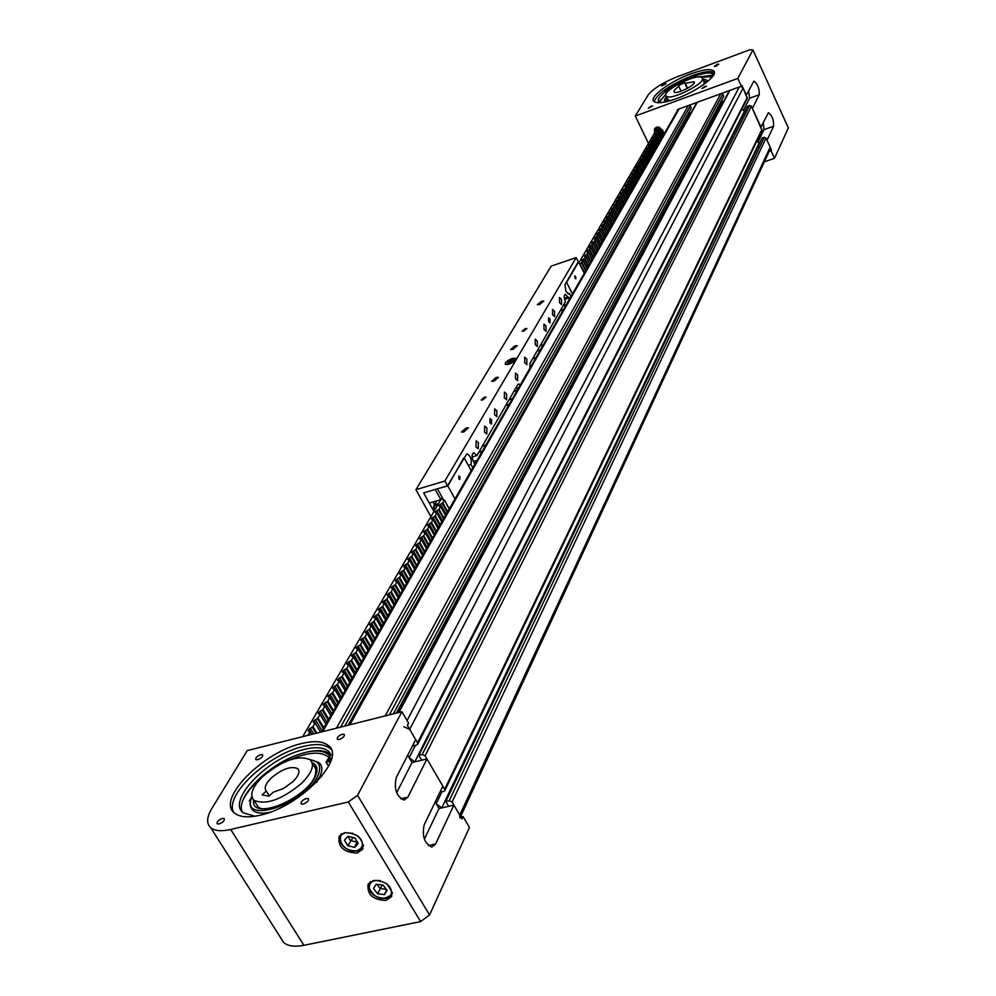 <?xml version="1.0" encoding="UTF-8"?>
<svg xmlns="http://www.w3.org/2000/svg" width="996" height="996" viewBox="0 0 996 996"><rect width="100%" height="100%" fill="white"/><g stroke="black" fill="none" stroke-linecap="round" stroke-linejoin="round"><path stroke-width="1.49" d="M689.493 105.14L691.361 108.041L344.74 726.072M689.207 111.876L690.029 113.631L348.114 725.225M721.938 93.3L723.806 96.226L393.408 713.833M721.664 100.235L722.424 101.878L396.445 713.074M722.424 101.878L723.357 101.99M729.421 90.599L398.3 712.601M412.867 745.157L413.278 745.855L416.677 745.033L417.635 744.373L417.548 742.817L409.692 729.358L403.841 726.756M740.8 86.415L743.091 88.071L747.286 98.417L417.698 744.249M415.457 745.332L409.157 757.645L407.725 755.205L412.02 762.525L426.96 758.94L442.847 786.18L424.196 824.8C421.881 836.067 424.421 843.488 431.791 847.073L435.576 844.023L453.902 805.117L461.97 818.949L463.078 816.558L460.862 817.056M741.821 109.124L744.435 111.241L414.772 761.865L409.157 757.645M444.826 790.625L761.965 130.364L751.407 106.211L749.627 105.452L747.411 106.248L418.818 755.317L421.669 760.209L414.772 761.865M440.132 791.783L443.78 791.447L444.751 790.774L444.664 789.28L425.118 755.802L422.204 754.507L418.818 755.317M441.9 791.882L436.198 803.722L435.202 802.017L439.012 808.515L453.902 805.117M756.773 141.171L759.077 143.026L441.751 807.881L436.198 803.722M460.588 816.571L770.157 149.263L770.194 147.159L766.036 138.095L764.256 137.348L762.052 138.12L445.822 801.519L448.636 806.312L441.751 807.881M759.077 143.026L759.836 142.764L759.077 143.026M459.915 818.002L459.729 815.102L452.097 802.029L449.208 800.747L445.822 801.519M303.195 804.108C307.166 802.502 308.885 800.709 308.349 798.705L306.32 798.518C302.348 800.124 300.63 801.917 301.166 803.921L303.195 804.108M219.033 823.966C222.98 822.347 224.71 820.555 224.237 818.575L222.369 818.413C218.448 820.019 216.717 821.812 217.178 823.804L219.033 823.966M339.375 739.43C343.147 737.912 344.79 736.231 344.305 734.413L342.275 734.264C338.503 735.77 336.872 737.451 337.358 739.281L339.375 739.43M257.678 759.749C261.413 758.23 263.069 756.562 262.645 754.744L260.778 754.619C257.043 756.138 255.387 757.807 255.81 759.624L257.678 759.749M385.863 900.446L391.49 896.686C392.723 886.44 386.784 881.024 373.662 880.414L368.122 884.124C366.827 894.371 372.741 899.811 385.863 900.446M357.004 853.049L362.519 849.339C363.914 838.781 357.925 833.216 344.566 832.631L339.138 836.279C337.669 846.837 343.632 852.427 357.004 853.049M233.425 811.989C224.623 794.659 268.721 754.084 303.481 746.402C315.794 743.439 324.646 744.112 330.074 748.419L331.27 749.627M260.056 815.238C300.07 807.009 347.094 757.881 328.307 745.494C322.891 741.198 314.039 740.538 301.726 743.514C263.081 751.893 215.958 799.614 234.546 813.085C239.687 817.193 248.191 817.903 260.056 815.238M280.635 937.722L283.673 942.502C287.944 946.15 294.679 947.084 303.892 945.316L420.611 921.599L429.55 914.975L469.44 827.477L463.078 816.558M348.289 801.967L357.564 795.356L401.936 711.692L247.245 750.598L211.787 808.578C206.658 817.23 206.309 823.63 210.741 827.751C214.787 830.975 221.448 831.548 230.711 829.469L348.289 801.967L420.611 921.599M401.936 711.692L408.572 723.071L407.364 725.374L415.693 739.642L396.246 777.565C393.806 788.919 396.408 796.427 404.077 800.074L407.837 797.161L426.96 758.94M357.564 795.356L429.55 914.975M424.358 839.118L439.012 808.515M396.645 792.766L412.02 762.525M271.261 777.976C282.229 768.912 291.044 765.787 297.692 768.601C300.282 771.439 298.725 775.772 292.998 781.623L283.35 788.558L273.228 792.193L269.082 796.165L262.147 794.933L266.281 790.973C263.915 788.023 265.571 783.69 271.261 777.976M262.72 776.544C252.187 787.101 249.274 795.02 253.98 800.298C266.032 805.353 281.993 799.626 301.85 783.105C312.084 772.585 314.873 764.803 310.204 759.761C298.265 754.694 282.428 760.297 262.72 776.544M266.281 790.973L269.343 795.916M309.818 759.45L319.118 762.687C322.256 765.501 322.654 769.759 320.326 775.473L318.981 778.2M316.977 781.412L316.118 782.619M269.63 812.363C261.96 813.844 256.42 813.209 253.021 810.458L250.693 806.972M262.434 776.818C253.283 784.512 246.884 792.131 243.236 799.663L243.012 800.149M328.879 757.558L327.883 756.574C319.878 750.972 306.581 752.291 287.993 760.571M251.004 798.394L249.261 801.008M331.519 758.217L330.46 758.193L328.394 760.446L331.469 759.039M255.001 816.234L243.161 812.773C227.125 801.108 265.073 760.458 299.945 750.586C313.254 746.589 322.766 746.801 328.493 751.221L330.996 754.507L326.016 762.127L330.759 761.355M242.227 811.877C234.956 796.812 270.539 762.426 301.701 753.474C315.01 749.478 324.522 749.714 330.261 754.159L331.058 754.918M327.497 764.579L329.041 765.414M321.596 776.569C317.973 778.548 316.541 780.354 317.313 781.997M347.953 836.279L344.454 840.226L347.828 845.766L354.7 847.372L358.211 843.438L354.837 837.885L347.953 836.279M347.89 836.354L350.505 840.636L357.427 842.155M357.054 841.533L354.7 847.372M353.057 837.474L347.828 845.766M387.083 890.312L383.012 885.083L376.214 884.174L373.512 888.507L377.571 893.723L384.356 894.632L387.083 890.312M386.697 889.814L384.356 894.632M376.824 884.261L380.136 888.507L386.324 889.328M382.252 884.983L377.571 893.723M717.095 64.391L718.813 64.167L716.087 66.197L714.356 66.421L717.095 64.391M664.419 83.938L666.063 83.726L661.68 85.98L664.419 83.938M704.745 86.453L706.488 86.241L701.943 88.557L704.745 86.453M651.023 106.199L652.679 105.999L648.222 108.315L651.023 106.199M664.245 133.763L662.328 129.717L656.476 127.227L654.534 128.783L654.571 132.966M690.813 73.866C702.803 69.571 710.422 68.575 713.671 70.89C719.174 74.912 697.499 91.171 676.409 98.654C664.531 102.849 657.036 103.796 653.936 101.505C648.521 97.334 670.034 81.323 690.813 73.866M654.148 101.679C657.36 93.475 669.885 84.847 691.722 75.808C703.375 71.625 710.92 70.592 714.381 72.683M677.205 76.779L749.776 49.8L752.951 49.9L737.824 78.41L635.299 116.009L648.035 95.18C653.065 88.706 662.788 82.581 677.205 76.779M769.597 150.458L771.414 149.823L767.02 140.237L773.606 126.243C773.83 120.018 772.074 115.499 768.364 112.71L761.006 127.139L752.403 108.377L759.226 94.732C759.475 88.482 757.695 83.938 753.897 81.099L746.328 95.13L741.846 85.357L741.398 86.204L678.139 109.274L676.682 112.062M677.205 109.896L677.18 111.203M752.951 49.9L788.346 127.899L774.49 158.314L764.318 161.838M774.49 158.314L771.004 150.72L769.186 151.355M741.398 86.204L737.824 78.41M648.471 143.436L635.299 116.009M771.414 149.823L771.004 150.72M743.39 110.394L749.577 98.231L748.668 90.561M757.993 142.154L763.982 129.654L763.247 122.508M687.302 88.457L684.551 82.581L678.214 85.818L678.874 86.49C674.989 89.03 673.396 90.86 674.105 91.981L674.13 92.006C676.446 94.956 697.349 84.262 694.038 81.797L685.223 83.253L687.589 88.308M702.006 77.725C697.71 72.509 660.609 91.458 666.137 96.052L666.2 96.102C670.345 101.443 708.019 82.133 702.018 77.738L702.006 77.725M684.551 82.581L685.223 83.253M681.102 91.246L678.874 86.49M666.386 96.562C664.245 99.725 663.797 101.542 665.017 102.003L664.569 101.131M665.814 94.632L659.526 101.231M710.409 76.617L701.558 77.427M702.653 79.107L707.235 80.452L707.733 81.448M712.999 76.02L711.866 76.281L713.51 75.235M712.476 76.729L710.347 77.053L713.41 74.078C710.596 72.098 704.147 72.833 694.063 76.281C674.852 82.817 653.936 98.081 659.066 101.99L660.248 102.688M712.426 75.161L698.744 76.991M666.224 93.587L659.34 102.215M662.664 91.371L693.814 75.123L701.06 72.882M463.7 432.003L468.444 427.869L466.14 427.906L461.409 432.04L463.7 432.003M482.799 399.931L486.085 397.093L484.454 397.143L481.168 399.969L482.799 399.931M493.954 381.194L498.486 377.322L496.207 377.409L491.675 381.269L493.954 381.194M512.865 349.422L517.273 345.712L515.007 345.811L510.612 349.509L512.865 349.422M523.772 331.095L526.872 328.518L525.265 328.593L522.165 331.17L523.772 331.095M539.546 304.589L543.766 301.116L541.538 301.24L537.317 304.726L539.546 304.589M508.856 364.25C513.886 362.158 516.227 360.179 515.878 358.299L512.293 358.435C507.275 360.515 504.935 362.494 505.283 364.374L508.856 364.25M489.932 422.777L490.007 418.544L491.601 419.901L491.526 424.134L489.932 422.777M548.597 321.559L548.559 317.761L550.029 319.106L550.066 322.903L548.597 321.559M526.847 359.083L524.718 357.19L524.718 362.756L526.847 364.648L526.847 359.083M546.032 326.003L543.953 324.123L544.015 329.489L546.082 331.369L546.032 326.003M537.305 341.055L535.201 339.163L535.238 344.616L537.33 346.508L537.305 341.055M517.646 374.969L515.492 373.064L515.467 378.729L517.621 380.621L517.646 374.969M506.615 394.005L504.424 392.1L504.362 397.877L506.553 399.77L506.615 394.005M496.892 410.775L494.676 408.87L494.589 414.747L496.805 416.652L496.892 410.775M486.92 427.994L484.666 426.089L484.542 432.065L486.795 433.97L486.92 427.994M554.535 311.312L552.494 309.432L552.568 314.711L554.61 316.591L554.535 311.312M561.483 299.335L559.453 297.468L559.553 302.672L561.57 304.539L561.483 299.335M478.391 442.685L476.125 440.78L475.976 446.855L478.242 448.76L478.391 442.685M568.081 293.907L569.488 293.434L568.728 294.007L565.877 291.342L564.981 284.57L578.29 261.761L576.198 257.603L444.888 480.993L447.503 485.749L466.813 453.815C470.51 455.658 471.905 459.218 470.984 464.497L472.801 467.834M430.919 516.675L415.93 489.696L551.174 266.119L576.198 257.603M415.93 489.696L444.888 480.993M433.957 511.471L423.649 492.896L447.503 485.749M472.104 457.002L476.972 455.521L473.723 452.807C471.631 454.039 471.544 456.965 473.486 461.571L474.893 464.173M520.385 384.792L518.667 383.983L517.708 384.693L476.972 455.521M568.778 298.053L565.342 294.256C563.811 295.239 563.861 297.704 565.491 301.639L529.959 363.403L529.909 368.171M571.019 296.459L569.488 293.434M468.245 465.331L470.984 464.497M563.226 305.56L566.4 304.515M563.089 305.797L566.263 304.751M537.068 351.04L540.342 349.982M537.218 350.779L540.479 349.733M564.62 299.423L570.409 297.505M532.673 358.672L535.96 357.626M560.337 310.578L563.524 309.532M560.262 310.715L563.45 309.669M540.156 345.674L543.405 344.616M509.18 399.521L512.554 398.462M509.018 399.807L512.392 398.736M478.703 452.508L482.189 451.449M478.877 452.209L482.363 451.151M513.861 391.391L517.223 390.32M473.436 461.484L477.072 460.376M505.819 405.36L509.205 404.301M505.744 405.497L509.13 404.438M482.313 446.245L485.787 445.187M510.164 363.079L513.326 360.714L511.483 360.527L508.794 363.328L510.164 363.079M509.94 363.851L507.462 363.839L507.524 363.191M507.275 364.636L507.574 363.602L509.89 363.528L513.139 361.722L514.073 360.004L511.757 360.079L508.52 361.884L507.574 363.602M513.426 361.959L512.031 362.83M511.272 363.241L509.89 363.528M514.882 360.776L514.322 360.029L513.139 361.722M508.52 361.884L511.77 360.054L514.21 359.942M508.47 361.897L507.338 364.486M435.563 489.335L423.997 492.796M433.048 501.959L434.493 504.549M423.786 493.145L429.301 503.067L440.855 499.643L442.162 497.378L302.709 736.654M435.352 489.683L440.855 499.643M575.713 276.676L574.866 275.88L574.929 278.046L575.775 278.843L575.713 276.676M572.463 293.92L566.624 282.403L578.576 261.923L584.291 273.278M459.903 476.798L459.816 479.487L458.82 478.678L458.919 475.976L459.903 476.798M454.985 498.934L447.851 485.936L463.675 458.06M471.158 470.697L464.211 457.899M447.851 485.936L437.767 488.675M443.556 499.892L437.555 489.024M435.949 502.046L437.082 500.764M584.652 272.655L579.684 264.127M580.207 263.816L583.183 260.877L581.515 260.354L584.664 258.325L585.735 256.495L584.067 255.972L587.204 253.955L588.263 252.125L586.594 251.627L590.777 247.805L589.109 247.307L593.267 243.51L591.599 243.024L594.699 241.032L595.733 239.239L594.077 238.766L598.185 235.019L596.529 234.546L600.625 230.811L598.97 230.35L603.041 226.64L601.397 226.192L605.444 222.506L603.8 222.058L607.834 218.398L606.178 217.962L610.199 214.314L608.544 213.891L612.54 210.268L610.897 209.857L614.881 206.247L613.237 205.836L617.196 202.263L615.553 201.852L619.487 198.304L617.769 198.042L621.778 194.369L620.135 193.983L624.044 190.46L622.4 190.074L625.351 188.207L626.297 186.489L624.579 186.339L628.526 182.729L626.808 182.505L630.742 178.906L629.111 178.545L632.946 175.109L631.315 174.761L635.137 171.337L633.431 171.125L637.303 167.589L635.61 167.39L639.457 163.879L637.764 163.68L641.598 160.182L639.905 159.995L643.727 156.521L642.034 156.335L645.844 152.874L644.151 152.699L647.935 149.263L646.255 149.089L650.027 145.665L648.346 145.503L652.094 142.104L650.413 141.942L654.148 138.556L652.467 138.407L656.19 135.045L654.584 134.771L658.219 131.547L656.613 131.273L660.236 128.073L658.717 128.148L659.389 127.202M578.962 262.683L658.057 126.978M582.112 260.852L581.801 260.23M584.652 256.47L584.341 255.848M307.938 735.334L310.067 731.649L308.312 731.014L308.934 729.346L311.947 734.326M320.077 714.132L318.309 713.821L318.359 712.638L318.919 712.19L320.065 714.431L317.985 718.016L313.391 721.166L313.342 722.374L315.097 722.996L312.993 726.607L308.934 729.346M334.519 688.933L332.901 688.697L332.95 687.564L333.486 687.128L334.656 689.269L332.652 692.743L327.97 696.129L328.095 696.976L329.85 697.275L327.809 701.072L323.102 704.483L324.982 705.965L322.928 709.501L318.919 712.19M344.006 672.599L342.387 672.375L342.425 671.279L342.96 670.856L344.143 672.935L342.163 676.334L337.544 679.67L337.669 680.492L339.437 680.778L337.432 684.489L333.486 687.128M348.675 664.556L347.056 664.344L347.094 663.261L347.616 662.838L348.812 664.892L346.857 668.241L342.96 670.856M374.77 617.931L374.123 616.81L374.098 617.806L375.841 618.292L374.01 621.454L369.566 624.629L371.458 625.6L369.591 629.049L365.134 632.248L367.014 633.244L365.134 636.73L360.652 639.955L362.532 641.237L360.639 644.499L356.12 647.736L356.244 648.521L358.012 648.77L356.095 652.33L351.551 655.605L353.431 656.924L351.501 660.248L347.616 662.838M374.123 616.81L374.633 616.412L375.529 617.968M379.103 610.436L378.468 609.34L378.443 610.324L380.186 610.785L378.368 613.922L374.633 616.412M378.468 609.34L378.978 608.93L379.862 610.473M383.41 603.016L382.775 601.933L382.75 602.904L384.493 603.364L382.701 606.464L378.978 608.93M382.775 601.933L383.273 601.534L384.145 603.053M396.059 581.203L395.449 580.158L395.437 581.091L397.167 581.515L395.424 584.528L391.117 587.603L392.997 588.487L391.229 591.773L386.884 594.861L388.776 595.77L386.983 599.082L383.273 601.534M395.449 580.158L396.769 581.228M400.193 574.07L399.583 573.036L399.57 573.957L401.313 574.381L399.583 577.356L395.935 579.772M399.583 573.036L400.89 574.082M404.289 566.998L403.691 565.989L403.679 566.898L405.422 567.309L403.704 570.26L400.081 572.65M403.691 565.989L404.974 567.023M412.356 553.066L411.784 552.083L411.771 552.967L413.502 553.365L411.821 556.254L407.613 559.254L409.493 560.076L407.787 563.226L404.177 565.604M411.784 552.083L413.041 553.079M416.34 546.206L415.768 545.235L415.768 546.107L417.498 546.48L415.83 549.356L412.257 551.709M415.768 545.235L417.013 546.219M443.183 499.892L442.66 499.008L442.672 499.805L444.39 500.129L442.822 502.818L438.788 505.657L440.655 506.366L439.074 509.292L435.015 512.143L436.883 512.865L435.289 515.816L431.206 518.692L433.086 519.426L431.467 522.39L427.371 525.29L429.239 526.037L427.62 529.038L423.487 531.951L425.367 532.723L423.723 535.748L419.577 538.687L421.445 539.459L419.789 542.521L416.241 544.862M439.261 505.296L439.834 506.329M439.062 505.619L439.46 506.329M435.489 511.77L436.074 512.816M435.302 512.106L435.688 512.816M431.691 518.306L432.276 519.377M431.492 518.642L431.891 519.377M427.844 524.904L428.454 525.988M427.645 525.253L428.056 525.988M423.972 531.578L424.582 532.661M423.773 531.914L424.184 532.661M420.063 538.301L420.685 539.409M419.864 538.649L420.287 539.396M416.116 545.086L416.739 546.206M412.132 551.933L412.767 553.079M408.099 558.856L408.758 560.013M407.899 559.217L408.335 560.001M404.04 565.84L404.7 567.01M399.944 572.887L400.616 574.082M395.798 580.008L396.483 581.216M391.615 587.192L392.312 588.424M391.403 587.565L391.876 588.399M387.394 594.45L388.104 595.695M387.183 594.824L387.668 595.67M383.136 601.783L383.858 603.041M378.829 609.179L379.563 610.461M374.484 616.661L375.231 617.956M370.089 624.206L370.848 625.525M365.656 631.838L366.428 633.17M361.175 639.532L361.971 640.889M356.282 647.462L356.979 648.657M356.655 647.313L357.464 648.682M356.419 647.711L356.966 648.645M352.086 655.169L352.908 656.563M347.467 663.099L348.301 664.519M342.425 671.279L343.159 672.524M342.798 671.117L343.657 672.561M342.562 671.541L343.147 672.524M338.092 679.222L338.964 680.691M332.95 687.564L333.71 688.846M333.324 687.414L334.22 688.896M333.087 687.838L333.685 688.846M328.145 695.831L328.917 697.138M328.518 695.681L329.427 697.188M328.269 696.104L328.892 697.138M323.277 704.197L324.074 705.517M323.663 704.035L324.584 705.579M323.414 704.471L324.036 705.517M318.745 712.476L319.691 714.045M313.391 721.166L314.226 722.548M313.79 721.017L314.736 722.61M313.528 721.453L314.176 722.536M308.772 729.645L309.744 731.263M679.135 108.913L322.667 731.624M688.348 105.551L336.436 728.163M690.353 105.887L340.57 727.13M697.3 102.289L349.87 724.789M720.793 93.711L385.228 715.887M722.797 94.06L389.349 714.854M729.881 90.399L398.96 712.439M739.293 86.963L407.09 720.544M743.091 88.071L409.692 729.358M747.324 97.297L417.548 742.817M749.627 105.452L422.204 754.507M751.407 106.211L425.118 755.802M761.99 129.281L444.664 789.28M764.256 137.348L449.208 800.747M766.036 138.095L452.097 802.029M770.194 147.159L459.729 815.102M230.711 829.469L303.892 945.316M428.355 845.616L435.576 844.023M400.766 798.804L407.837 797.161M251.926 797.086C239.426 826.132 307.478 803.486 318.309 774.701C321.608 765.986 318.944 761.044 310.341 759.873M312.146 762.675C317.101 764.791 318.284 769.074 315.707 775.511C306.917 799.415 249.896 821.737 253.631 799.987M316.043 769.049L314.114 766.198C316.118 765.874 316.417 769.161 315.035 776.046C308.772 794.335 265.695 815.662 258.001 806.76M308.959 751.607C319.492 749.988 326.564 751.607 330.174 756.487M330.224 762.787L329.651 761.84M352.821 833.303L345.836 832.805C333.087 835.233 344.604 854.045 356.805 850.821C364.063 847.584 364.287 842.541 357.452 835.719M363.453 845.006L362.619 847.422L357.427 850.908M356.954 851.007L350.455 850.509M344.728 847.521C340.034 843.413 338.665 839.279 340.632 835.134L341.777 833.702M380.41 880.688C373.014 879.692 369.304 882.107 369.279 887.946C370.4 899.326 393.42 902.438 391.328 890.885L387.095 884M392.337 892.428L391.565 894.744C389.411 897.994 385.738 899.127 380.559 898.168M373.226 894.533L368.881 887.772M368.806 887.324L370.587 881.634M657.659 126.978L654.397 132.593M749.577 98.231L759.226 94.732M763.982 129.654L773.606 126.243M667.806 99.588L670.109 100.733M669.76 100.833C666.561 100.646 665.814 99.276 667.532 96.724M666.648 96.413C664.344 99.214 664.457 100.92 666.984 101.567M704.409 82.68L703.475 84.697M706.139 82.73C707.222 80.415 706.077 79.232 702.703 79.207M703.188 80.253L704.907 81.709L703.823 84.448M699.429 76.792L711.667 75.584M515.43 388.652L518.779 387.593M564.346 298.202L568.206 296.92M438.203 504.175L434.306 506.068L434.567 510.425M433.447 508.01L434.019 505.346L438.676 503.366M434.468 510.587L433.484 508.246M584.465 272.979L580.618 265.31M587.018 268.522L583.183 260.877M585.959 270.389L582.112 262.732M585.623 270.962L581.664 263.081M589.557 264.114L585.735 256.495M588.499 265.957L584.664 258.325M588.163 266.53L584.229 258.674M587.192 268.223L582.772 259.408M582.262 260.84L581.888 260.093M592.06 259.732L588.263 252.125M591.014 261.562L587.204 253.955M590.69 262.122L586.769 254.291M589.719 263.816L585.312 255.026M584.801 256.445L584.428 255.711M594.55 255.374L590.777 247.805M593.516 257.192L589.719 249.61M593.193 257.765L589.283 249.946M592.222 259.446L587.839 250.681M587.329 252.088L586.955 251.353M597.027 251.054L593.267 243.51M595.994 252.86L592.222 245.302M595.67 253.432L591.786 245.639M594.712 255.101L590.342 246.361M589.831 247.767L589.47 247.045M599.48 246.771L595.733 239.239M598.459 248.564L594.699 241.032M598.135 249.125L594.263 241.356M597.177 250.793L592.832 242.09M592.321 243.485L591.96 242.75M601.92 242.526L598.185 235.019M600.899 244.294L597.164 236.787M600.588 244.854L596.729 237.11M599.629 246.522L595.309 237.832M594.799 239.214L594.438 238.505M604.348 238.293L600.625 230.811M603.327 240.061L599.604 232.566M603.016 240.621L599.181 232.902M602.057 242.277L597.749 233.624M597.251 234.994L596.89 234.284M606.738 234.11L603.041 226.64M605.742 235.853L602.032 228.383M605.419 236.413L601.609 228.719M604.472 238.069L600.19 229.429M599.679 230.798L599.331 230.088M609.129 229.952L605.444 222.506M608.133 231.682L604.448 224.237M607.821 232.242L604.012 224.561M606.875 233.886L602.605 225.283M602.094 226.627L601.746 225.93M611.494 225.818L607.834 218.398M610.511 227.549L606.838 220.116M610.187 228.096L606.415 220.44M609.253 229.74L604.995 221.149M604.497 222.494L604.149 221.809M613.847 221.722L610.199 214.314M612.864 223.428L609.203 216.02M612.552 223.976L608.78 216.344M611.606 225.619L607.386 217.053M606.875 218.385L606.539 217.701M616.175 217.651L612.54 210.268M615.204 219.344L611.569 211.961M614.893 219.892L611.146 212.285M613.959 221.523L609.739 212.995M609.241 214.314L608.905 213.63M614.893 206.184L618.516 213.555L614.881 206.247M617.52 215.298L613.897 207.927M617.209 215.833L613.486 208.251M616.275 217.464L612.092 208.961M611.581 210.268L611.245 209.596M620.794 209.596L617.196 202.263M619.836 211.264L616.225 203.931M619.524 211.812L615.802 204.242M618.591 213.43L614.42 204.952M613.91 206.247L613.586 205.587M623.073 205.612L619.487 198.304M622.127 207.28L618.528 199.959M621.815 207.815L618.118 200.271M620.882 209.434L616.736 200.968M616.225 202.263L615.902 201.603M621.79 194.307L625.364 201.615L621.778 194.369M624.392 203.309L620.819 196.013M624.094 203.844L620.408 196.324M623.16 205.462L619.026 197.021M618.516 198.304L618.205 197.656M624.056 190.398L627.617 197.681L624.044 190.46M626.646 199.374L623.098 192.091M626.347 199.897L622.674 192.402M625.426 201.516L621.305 193.1M620.794 194.369L620.483 193.722M629.821 193.834L626.285 186.576M628.887 195.465L625.351 188.207M628.588 195.988L624.94 188.518M627.667 197.594L623.571 189.203M623.06 190.473L622.749 189.825M632.049 189.962L628.526 182.729M631.115 191.581L627.592 184.335M630.817 192.104L627.181 184.646M629.895 193.71L625.812 185.343M625.314 186.601L625.002 185.966M634.253 186.115L630.742 178.906M633.332 187.721L629.808 180.5M633.02 188.244L629.41 180.811M632.111 189.838L628.053 181.496M627.542 182.754L627.231 182.119M632.958 175.047L636.456 182.256L632.946 175.109M635.523 183.899L632.024 176.69M635.224 184.422L631.613 177.002M634.315 186.003L630.269 177.686M629.758 178.931L629.447 178.309M638.61 178.508L635.137 171.337L638.635 178.471M637.701 180.089L634.215 172.918M637.403 180.612L633.817 173.217M636.494 182.193L632.46 173.902M631.962 175.134L631.651 174.512M640.764 174.748L637.303 167.589M639.868 176.317L636.394 169.158M639.569 176.84L635.996 169.469M638.66 178.421L634.651 170.142M634.141 171.374L633.842 170.752M642.906 171.001L639.457 163.879M642.009 172.569L638.561 165.436M641.71 173.08L638.162 165.734M637.316 167.54L636.818 166.407M641.623 160.132L645.059 167.253L641.598 160.182M644.138 168.847L640.702 161.726M643.852 169.357L640.303 162.024M639.482 163.817L638.971 162.709M643.74 156.459L647.163 163.568L643.727 156.521M646.267 165.149L642.843 158.053M645.968 165.66L642.445 158.352M645.072 167.228L641.113 159.024M645.346 151.741L645.844 152.874M648.371 161.476L644.96 154.405M648.072 161.987L644.561 154.704M647.176 163.543L643.242 155.364M651.322 156.31L647.935 149.263M650.45 157.829L647.064 150.769M650.164 158.339L646.665 151.068M653.401 152.699L650.027 145.665M652.529 154.206L649.155 147.171M652.243 154.716L648.757 147.47M647.96 149.213L647.437 148.13M655.455 149.114L652.094 142.104M654.596 150.608L651.222 143.598M654.31 151.118L650.836 143.885M653.413 152.662L649.529 144.557M654.16 138.506L657.509 145.516L654.148 138.556M656.638 147.035L653.289 140.038M656.352 147.545L652.903 140.336M652.081 142.017L651.596 140.996M659.526 142.017L656.19 135.045L659.539 141.98M658.667 143.486L655.331 136.514M658.381 143.997L654.945 136.801M654.123 138.469L653.65 137.46M661.531 138.494L658.219 131.547M660.697 139.963L657.372 133.003M660.41 140.461L656.987 133.302M656.152 134.946L655.679 133.95M663.535 135.008L660.236 128.073L663.56 134.97M662.701 136.464L659.389 129.53M662.415 136.962L659.003 129.816M658.182 131.447L657.709 130.464M439.385 505.072L440.083 506.329M440.506 504.163L446.146 514.359M442.261 503.279L447.279 512.367M442.822 502.818L447.69 511.645M444.39 500.129L449.246 508.944M435.613 511.546L436.323 512.816M436.746 510.637L442.411 520.858M438.514 509.74L443.556 518.866M439.074 509.292L443.979 518.132M440.655 506.566L445.536 515.405M431.816 518.094L432.525 519.377M432.949 517.161L438.651 527.432M434.729 516.277L439.796 525.415M435.289 515.816L440.22 524.693M436.883 513.065L441.801 521.941M427.981 524.693L428.703 525.988M429.114 523.759L434.854 534.055M430.895 522.863L436.011 532.038M431.467 522.39L436.422 531.304M433.073 519.626L438.016 528.527M424.109 531.354L424.844 532.673M425.255 530.407L431.019 540.741M427.047 529.511L432.177 538.724M427.62 529.038L432.6 537.977M429.239 526.249L434.206 535.176M420.188 538.064L420.947 539.409M421.345 537.13L427.147 547.489M423.151 536.221L428.317 545.459M423.723 535.748L428.741 544.725M425.354 532.935L430.359 541.886M417.411 543.903L423.25 554.311M419.216 542.994L424.421 552.27M419.789 542.521L424.844 551.523M421.445 539.683L426.475 548.672M413.427 550.751L419.304 561.184M415.245 549.842L420.474 559.142M415.83 549.356L420.91 558.395M417.498 546.48L422.565 555.507M408.236 558.619L409.032 560.013M409.418 557.66L415.32 568.131M411.236 556.739L416.502 566.077M411.821 556.254L416.938 565.317M413.502 553.365L418.606 562.404L413.514 553.353M405.36 564.632L411.311 575.14M407.19 563.711L412.493 573.074M407.787 563.226L412.929 572.314M409.481 560.3L414.61 569.376L409.481 560.287M401.264 571.667L407.252 582.224M403.106 570.745L408.435 580.145M403.704 570.26L408.87 579.386M405.422 567.309L410.576 576.423L405.422 567.297M397.13 578.776L403.156 589.358M398.985 577.854L404.351 587.279M399.583 577.356L404.787 586.52M401.313 574.381L406.505 583.519L401.326 574.368M391.764 586.955L392.598 588.424M392.959 585.959L399.023 596.579M394.827 585.025L400.218 594.488M395.424 584.528L400.666 593.716M397.167 581.515L402.396 590.69L397.18 581.502M387.544 594.214L388.403 595.708M388.751 593.205L394.852 603.862M390.619 592.271L396.047 601.771M391.229 591.773L396.495 600.986M398.251 597.924L392.997 588.711L398.238 597.936M384.493 600.526L390.631 611.22M386.373 599.58L391.839 609.116M386.983 599.082L392.287 608.332M388.764 596.006L394.055 605.244L388.776 595.994M380.198 607.921L386.373 618.653M382.091 606.975L387.581 616.536M382.701 606.464L388.042 615.752M384.493 603.364L389.822 612.627L384.506 603.339M375.865 615.379L382.078 626.148M377.758 614.432L383.286 624.031M378.368 613.922L383.746 623.235M380.186 610.785L385.552 620.085L380.211 610.76M370.238 623.957L371.159 625.538M371.483 622.923L377.733 633.73M373.388 621.965L378.953 631.589M374.01 621.454L379.414 630.804M375.841 618.292L381.231 627.617L375.853 618.255M365.806 631.576L366.74 633.182M367.051 630.53L373.351 641.374M368.968 629.572L374.571 639.233M369.591 629.049L375.031 638.436M371.446 625.862L376.874 635.224L371.471 625.824M369.715 624.853L370.076 625.476M361.324 639.27L362.283 640.914M362.581 638.224L368.918 649.106M364.511 637.266L370.151 646.952M365.134 636.73L370.612 646.155M367.014 633.506L372.467 642.906M367.026 633.468L372.492 642.868M365.283 632.485L365.644 633.12M356.805 647.051L357.776 648.707M358.074 645.993L364.449 656.912M360.004 645.022L365.681 654.758M360.639 644.499L366.155 653.936M362.532 641.237L368.022 650.674M362.544 641.187L368.047 650.625M360.801 640.191L361.175 640.826M352.235 654.907L353.231 656.588M353.505 653.837L359.93 664.793M355.46 652.866L361.175 662.626M356.095 652.33L361.635 661.817M358 649.043L363.528 658.505L358.025 648.994M356.269 647.973L356.643 648.633M348.899 661.767L355.36 672.761M350.853 660.784L356.605 670.582M351.501 660.248L357.078 669.76M353.431 656.924L358.996 666.424M353.456 656.874L359.021 666.374M351.688 655.841L352.086 656.501M344.255 669.773L350.754 680.803M346.21 668.789L352.011 678.625M346.857 668.241L352.484 677.79M348.812 664.892L354.414 674.417M348.837 664.83L354.439 674.367M347.069 663.784L347.467 664.457M338.254 678.948L339.3 680.716M339.549 677.865L346.098 688.933M341.516 676.869L347.355 686.742M342.163 676.334L347.828 685.908M344.143 672.935L349.783 682.497M344.168 672.873L349.808 682.447M342.4 671.814L342.811 672.487M334.793 686.032L341.391 697.15M336.785 685.036L342.649 694.947M337.432 684.489L343.134 694.112M339.424 681.065L345.102 690.664M339.449 681.003L345.139 690.602M337.694 679.919L338.105 680.617M328.68 695.395L329.776 697.237M330 694.287L336.636 705.442M331.992 693.291L337.905 703.238M332.652 692.743L338.379 702.392M334.656 689.269L340.383 698.906M334.693 689.207L340.408 698.843M332.925 688.112L333.336 688.809M323.825 703.749L324.945 705.629M325.144 702.641L331.83 713.833M327.149 701.632L333.1 711.605M327.809 701.072L333.585 710.758M329.838 697.573L335.602 707.247M329.875 697.499L335.64 707.172M328.107 696.391L328.531 697.1M320.251 711.069L326.974 722.299M322.256 710.061L328.257 720.071M322.928 709.501L328.742 719.212M324.982 705.965L330.772 715.663M325.02 705.89L330.821 715.589M323.239 704.745L323.675 705.479M313.952 720.731L315.147 722.76M315.296 719.585L322.069 730.865M317.313 718.577L323.351 728.624M317.985 718.016L323.837 727.765M320.065 714.431L325.904 724.167M320.102 714.356L325.941 724.104M318.322 713.198L318.77 713.945M310.291 728.201L313.715 733.878M312.321 727.18L316.006 733.305M312.993 726.607L316.89 733.081M315.097 722.996L320.6 732.147M315.134 722.909L320.675 732.122M313.354 721.739L313.815 722.498M310.067 731.649L311.723 734.376M310.117 731.562L311.798 734.363M308.337 730.379L308.797 731.139M678.176 109.46L321.459 731.936M696.889 102.439L349.247 724.939M391.876 895.89L391.49 896.686M362.88 848.629L362.519 849.339M328.307 745.494L330.074 748.419M210.741 827.751L283.673 942.502M297.692 768.601L298.85 770.493M253.98 800.298L258.823 808.067M312.283 763.185L316.155 769.547M253.021 810.458C249.598 806.972 249.187 802.278 251.776 796.389M328.917 757.533L327.883 756.574M327.796 765.077L326.016 762.127M330.261 754.159L328.493 751.221M341.18 834.1L340.632 835.134C339.175 845.268 344.691 850.596 357.178 851.094L362.619 847.422M363.478 845.729L362.955 846.749M370.064 881.983L368.781 887.623C374.782 898.853 382.377 901.218 391.565 894.744M392.374 893.063L391.926 893.997M714.369 72.422L713.671 70.89M666.2 96.102L668.353 100.671M702.441 78.659L704.396 82.855M710.347 77.053L710.995 78.435M436.074 501.835L433.422 508.172L434.418 510.687M584.503 272.916L580.631 265.235M587.055 268.472L583.208 260.803M589.582 264.052L585.748 256.42M592.097 259.67L588.287 252.063M594.587 255.325L590.79 247.73M597.065 251.004L593.28 243.435M599.517 246.722L595.757 239.177M601.958 242.464L598.21 234.944M604.373 238.243L600.65 230.748M606.776 234.06L603.066 226.578M609.154 229.902L605.468 222.444M611.519 225.768L607.846 218.336M613.872 221.672L610.212 214.252M616.2 217.601L612.565 210.206M620.819 209.546L617.209 202.2M623.098 205.562L619.512 198.229M629.846 193.784L626.31 186.513M632.074 189.912L628.538 182.666M634.278 186.078L630.754 178.844M649.268 159.908L645.856 152.824M655.48 149.076L652.106 142.055M661.556 138.456L658.232 131.497M444.428 499.992L449.308 508.844M440.693 506.429L445.598 515.306M436.92 512.928L441.851 521.829M433.111 519.476L438.078 528.415M429.276 526.1L434.268 535.064M425.392 532.785L430.421 541.774M421.482 539.521L426.537 548.559M417.536 546.331L422.628 555.395M413.552 553.203L418.669 562.292M409.518 560.138L414.672 569.264M405.459 567.135L410.651 576.298M401.363 574.206L406.58 583.395M397.217 581.353L402.471 590.566M393.034 588.549L398.313 597.812M388.814 595.832L394.13 605.12M384.543 603.178L389.897 612.503M380.235 610.61L385.626 619.96M375.89 618.105L381.306 627.492M371.496 625.675L376.949 635.087M367.063 633.319L372.554 642.769M362.581 641.038L368.109 650.525M358.05 648.844L363.615 658.356M353.48 656.725L359.083 666.274M348.861 664.681L354.501 674.267M344.193 672.723L349.87 682.347M339.474 680.853L345.189 690.514M334.706 689.058L340.47 698.756M329.9 697.349L335.689 707.085M325.032 705.728L330.871 715.502M320.114 714.207L325.991 724.005M310.13 731.413L311.897 734.338"/></g></svg>
